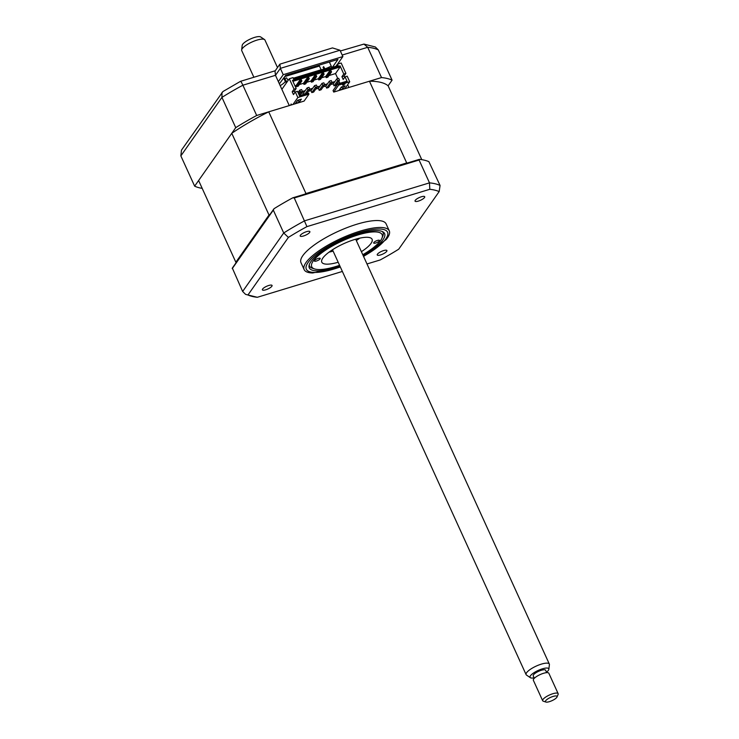 <?xml version="1.0" encoding="UTF-8"?>
<svg xmlns="http://www.w3.org/2000/svg" width="739" height="739" viewBox="0 0 739 739"><rect width="100%" height="100%" fill="white"/><g stroke="black" fill="none" stroke-linecap="round" stroke-linejoin="round"><path stroke-width="1.11" d="M386.709 251.352A5.312 1.487 155.5 0 0 386.913 250.558A5.312 1.487 155.5 0 0 382.543 250.955A5.312 1.487 155.5 0 0 377.453 254.161A5.312 1.487 155.5 0 0 377.241 254.964A5.312 1.487 155.5 0 0 381.62 254.567A5.312 1.487 155.5 0 0 386.709 251.352M271.86 286.242A5.312 1.487 155.5 0 0 272.063 285.448A5.312 1.487 155.5 0 0 267.694 285.845A5.312 1.487 155.5 0 0 262.594 289.06A5.312 1.487 155.5 0 0 262.391 289.854A5.312 1.487 155.5 0 0 266.761 289.457A5.312 1.487 155.5 0 0 271.86 286.242M309.659 232.425A5.312 1.487 155.5 0 0 309.863 231.621A5.312 1.487 155.5 0 0 305.493 232.018A5.312 1.487 155.5 0 0 300.394 235.233A5.312 1.487 155.5 0 0 300.191 236.027A5.312 1.487 155.5 0 0 304.56 235.63A5.312 1.487 155.5 0 0 309.659 232.425M424.509 197.525A5.312 1.487 155.5 0 0 424.713 196.731A5.312 1.487 155.5 0 0 420.343 197.128A5.312 1.487 155.5 0 0 415.253 200.343A5.312 1.487 155.5 0 0 415.041 201.137A5.312 1.487 155.5 0 0 419.419 200.74A5.312 1.487 155.5 0 0 424.509 197.525M363.588 256.498L386.192 239.501A46.769 13.09 155.5 0 0 387.467 237.838A46.769 13.09 155.5 0 0 389.268 230.827L386.118 223.899A46.769 13.09 155.5 0 0 347.644 227.4A46.769 13.09 155.5 0 0 302.805 255.676A46.769 13.09 155.5 0 0 300.995 262.687L304.154 269.615A46.769 13.09 155.5 0 0 312.717 272.977L340.374 267.075M389.268 230.827A46.769 13.09 155.5 0 0 350.803 234.328A46.769 13.09 155.5 0 0 305.955 262.604A46.769 13.09 155.5 0 0 304.154 269.615M363.117 255.454A41.375 11.584 155.5 0 0 382.987 239.769A41.375 11.584 155.5 0 0 384.585 233.561A41.375 11.584 155.5 0 0 350.563 236.656A41.375 11.584 155.5 0 0 310.888 261.671A41.375 11.584 155.5 0 0 309.29 267.878A41.375 11.584 155.5 0 0 339.903 266.031M342.369 271.444L257.311 297.29A111.607 31.241 -24.5 0 1 247.953 294.99L288.386 237.413L283.721 232.97L273.31 210.125L274.012 208.721A114.804 32.137 -24.5 0 1 292.764 197.83L419.419 159.347A114.804 32.137 -24.5 0 1 428.879 161.675L440.065 185.461L439.16 191.595L398.727 249.182A111.607 31.241 -24.5 0 1 380.169 259.962L366.997 263.962M232.545 268.174A114.804 32.137 -24.5 0 1 232.332 268.081L242.641 291.462L283.721 232.97A114.804 32.137 -24.5 0 1 304.671 220.795L429.498 182.866L429.793 189.295A111.607 31.241 -24.5 0 1 439.16 191.595L398.727 249.182M273.31 210.125L232.231 268.617M419.419 159.347L419.087 160.021L294.261 197.95L306.934 226.624L429.793 189.295M294.261 197.95L292.764 197.83M419.087 160.021L429.498 182.866A114.804 32.137 -24.5 0 1 440.065 185.461M257.311 297.29L245.56 294.362L242.641 291.462M247.953 294.99L245.56 294.362M288.386 237.413A111.607 31.241 -24.5 0 1 306.934 226.624M274.012 208.721L232.332 268.081M280.201 85.678A10.632 2.974 155.5 0 0 285.06 81.789A10.632 2.974 155.5 0 0 285.365 81.29M284.155 77.512L284.635 78.574M284.82 76.57L319.424 66.057L321.114 69.771A10.632 2.974 155.5 0 0 324.061 69.124M324.938 68.847A10.632 2.974 155.5 0 0 331.22 66.076M341.926 76.69L344.051 76.043L345.907 73.401L343.783 74.048L341.926 76.69L343.192 79.479L345.048 76.838L347.247 81.66L338.268 84.394L338.601 85.133L333.723 92.079L369.454 81.225A106.721 29.874 -24.5 0 1 388.114 85.807L392.076 80.163A114.804 32.137 155.5 0 0 381.509 77.567L367.708 47.296L342.185 55.046M392.076 80.163L378.285 49.892A114.804 32.137 155.5 0 0 367.708 47.296L363.948 44.081L375.366 46.991L378.285 49.892M279.887 64.164L332.467 47.915L339.995 50.243L280.349 68.367L275.471 75.313L275.01 71.101L279.887 64.164L280.349 68.367L283.231 74.685L278.354 81.632L275.471 75.313L242.882 85.216C241.311 81.909 240.517 80.717 240.498 81.65M340.337 50.991L363.948 44.081M278.354 81.632L289.272 105.585L256.682 115.487A114.804 32.137 155.5 0 0 235.732 127.662L194.653 186.163A114.804 32.137 155.5 0 0 202.2 188.371M194.653 186.163L180.852 155.892L181.48 150.137L222.929 91.553L240.554 81.308L275.241 70.768M235.732 127.662L221.94 97.391L221.996 92.44M337.594 64.09L338.185 63.905M347.653 84.699L348.919 87.461L381.509 77.567M345.39 87.923L345.64 88.458M331.876 67.517L329.382 62.03M279.37 83.858L285.716 75.295L337.954 59.425L332.374 67.36M293.281 78.232L321.114 69.771A10.632 2.974 155.5 0 0 319.756 71.203M287.767 79.904L288.7 79.627M338 63.508L342.878 56.561L283.231 74.685M256.682 115.487L242.882 85.216A114.804 32.137 155.5 0 0 221.94 97.391L180.852 155.892M342.878 56.561L339.995 50.243M375.661 243.02A3.187 0.896 155.5 0 0 379.476 240.397A3.187 0.896 155.5 0 0 377.49 240.415A3.187 0.896 155.5 0 0 373.675 243.039A3.187 0.896 155.5 0 0 375.661 243.02M362.784 254.733A38.696 10.826 155.5 0 0 381.924 238.244A38.696 10.826 155.5 0 0 358.036 234.919A38.696 10.826 155.5 0 0 320.56 253.726A38.696 10.826 155.5 0 0 314.574 268.941A38.696 10.826 155.5 0 0 335.848 266.52A38.696 10.826 155.5 0 0 339.57 265.319M314.574 268.941L312.468 268.257A40.396 11.307 -24.5 0 1 309.512 265.985A40.396 11.307 -24.5 0 1 309.225 264.904M316.384 261.033A3.187 0.896 155.5 0 0 320.199 258.401A3.187 0.896 155.5 0 0 318.213 258.428A3.187 0.896 155.5 0 0 314.398 261.052A3.187 0.896 155.5 0 0 316.384 261.033M338.176 262.253A27.639 7.732 -24.5 0 1 321.788 262.179A27.639 7.732 -24.5 0 1 354.868 239.436A27.639 7.732 -24.5 0 1 372.087 239.26A27.639 7.732 -24.5 0 1 361.389 251.676M359.773 238.143A27.639 7.732 -24.5 0 1 356.318 240.535M333.104 251.112A27.639 7.732 -24.5 0 1 329.031 252.156M382.386 231.566A40.396 11.307 -24.5 0 1 383.014 232.489A40.396 11.307 -24.5 0 1 382.793 236.212L381.924 238.244M326.638 88.098L328.495 87.535L332.088 82.417L331.248 80.56L329.391 81.124L330.241 82.98L326.638 88.098L325.797 86.241L329.391 81.124M332.088 82.417L330.241 82.98M319.23 90.352L321.086 89.788L324.68 84.671L323.839 82.814L321.982 83.368L322.832 85.234L319.23 90.352L318.389 88.495L321.982 83.368M324.68 84.671L322.832 85.234M311.821 92.606L313.678 92.042L317.271 86.916L316.421 85.059L314.574 85.622L315.424 87.479L311.821 92.606L310.98 90.749L314.574 85.622M320.089 86.075L315.424 87.479M306.934 93.336L309.863 89.17L309.013 87.313L307.165 87.876L308.006 89.733L305.087 93.899M304.117 94.195L303.563 92.994L307.165 87.876M312.671 88.329L308.006 89.733M334.056 85.853L335.903 85.29L339.506 80.163L338.656 78.306L336.799 78.87L337.649 80.727L334.056 85.853L333.206 83.997L336.799 78.87M339.506 80.163L337.649 80.727M299.526 95.59L302.454 91.424L301.604 89.567L299.757 90.13L300.597 91.987L298.879 94.444M302.454 91.424L300.597 91.987M300.33 91.387L298.602 93.844M298.029 92.587L299.757 90.13M269.005 215.021L231.769 133.306L198.615 180.519L235.852 262.234L269.005 215.021A106.721 29.874 -24.5 0 1 270.65 213.913M236.406 262.678A106.721 29.874 -24.5 0 1 235.852 262.234M388.114 85.807L421.775 159.661M369.454 81.225L406.699 162.94A106.721 29.874 -24.5 0 1 407.586 162.94M335.959 66.279L337.464 64.127L338.148 65.614L293.688 79.119L293.004 77.632L289.3 78.759L294.039 89.16L292.182 91.802L293.457 94.592L295.314 91.941L297.854 97.52L292.977 104.458L304.089 101.086L308.967 94.139L308.625 93.4L308.043 93.003L299.415 95.627M281.864 89.345L289.3 78.759M291.563 104.892L291.148 103.996L290.676 105.16M288.173 103.174L289.355 105.566M299.184 99.811L296.986 101.243M299.175 102.268L295.471 103.395L297.669 100.273L301.373 99.146L299.175 102.268L298.501 100.781M308.967 94.139L297.854 97.52M301.891 80.948L298.233 86.158L296.57 86.666L300.228 81.456L301.891 80.948L301.383 79.84L299.72 80.339L296.062 85.548L294.972 85.881M300.228 81.456L299.72 80.339M316.717 76.45L313.059 81.66L311.387 82.168L315.045 76.958L316.717 76.45L316.209 75.332L314.537 75.84L310.879 81.05L306.777 82.297M315.045 76.958L314.537 75.84M324.125 74.196L320.467 79.406L318.795 79.914L322.453 74.704L324.125 74.196L323.617 73.087L321.945 73.586L318.287 78.796L314.186 80.043M322.453 74.704L321.945 73.586M331.534 71.942L327.876 77.152L326.204 77.66L329.862 72.45L331.534 71.942L331.026 70.833L329.354 71.341L325.696 76.551L321.594 77.789M329.862 72.45L329.354 71.341M338.665 81.355L338.97 82.029M334.656 81.918L331.839 82.777M327.248 84.172L324.43 85.031M319.839 86.426L317.022 87.285M312.431 88.671L309.604 89.53M305.022 90.925L302.196 91.784M302.445 91.433L305.262 90.583M324.67 84.68L327.497 83.821M332.079 82.435L334.906 81.576M337.797 78.565L335.515 73.567L329.012 75.544M326.204 77.66L325.696 76.551M318.795 79.914L318.287 78.796M311.387 82.168L310.879 81.05M303.47 83.304L303.978 84.412L305.641 83.904L309.299 78.704L308.8 77.586L307.128 78.094L303.47 83.304L299.369 84.551M296.57 86.666L296.062 85.548M303.978 84.412L307.636 79.202L309.299 78.704M307.636 79.202L307.128 78.094M335.515 73.567L340.152 66.963L340.06 65.873L343.783 74.048M292.893 81.327L340.152 66.963M344.051 76.043L344.66 77.383M345.048 76.838L347.182 76.182L349.723 81.761L338.601 85.133M342.905 86.528L340.697 87.959M342.896 88.985L339.192 90.112L341.381 86.99L345.085 85.863L342.896 88.985L342.212 87.498M342.443 84.652L345.039 83.867L342.998 85.308L342.443 84.652M349.723 81.761L344.845 88.698M343.035 84.8L344.245 84.431M347.247 81.66L346.665 81.262L337.686 83.997L333.049 90.592L333.723 92.079M337.686 83.997L338.268 84.394M341.908 87.59L341.603 86.925M339.958 83.304L339.33 81.918L337.982 82.334M294.926 92.495L294.316 91.156L296.173 88.514L292.45 80.339L340.06 65.873M308.625 93.4L299.646 96.125L297.438 91.294L295.314 91.941M292.182 91.802L294.316 91.156M296.173 88.514L294.039 89.16M345.907 73.401L341.169 63L337.464 64.127M325.871 76.921L326.961 76.588M318.463 79.175L319.553 78.842M311.054 81.419L312.144 81.096M303.637 83.673L304.727 83.341M296.228 85.927L297.318 85.595M231.769 133.306A106.721 29.874 -24.5 0 1 268.728 111.829L292.977 104.458M304.597 194.237A106.721 29.874 -24.5 0 1 305.964 193.544L406.699 162.94M268.728 111.829L305.964 193.544M333.391 83.719L330.573 84.579M325.982 85.973L323.165 86.832M318.574 88.227L315.747 89.086M311.165 90.481L308.339 91.331M303.757 92.726L300.93 93.585M342.554 84.615L343.829 84.228M286.353 82.953L284.155 79.267L284.718 78.463L286.575 77.9L288.108 80.468M284.718 78.463L286.917 82.149M324.439 69.771L323.054 67.443L323.617 66.639L325.326 69.503M241.644 49.984L242.198 45.375A10.3 2.882 -24.5 0 1 250.29 39.047A10.3 2.882 -24.5 0 1 260.673 36.95L264.525 39.555A12.757 3.575 155.5 0 0 251.666 42.151A12.757 3.575 155.5 0 0 241.644 49.984A12.757 3.575 155.5 0 0 241.727 50.603L253.874 77.262M530.362 677.7L526.519 675.095A12.757 3.575 -24.5 0 1 526.103 674.624A12.757 3.575 -24.5 0 1 536.043 666.172A12.757 3.575 -24.5 0 1 549.317 664.038A12.757 3.575 -24.5 0 1 549.4 664.666L548.846 669.275A10.3 2.882 155.5 0 0 538.057 670.495A10.3 2.882 155.5 0 0 530.362 677.7A10.3 2.882 155.5 0 0 534.112 677.839M546.694 672.638L545.594 670.227A6.799 1.903 155.5 0 0 538.519 671.363A6.799 1.903 155.5 0 0 533.216 675.871L534.315 678.282M545.918 702.05L543.294 701.191A8.508 2.383 -24.5 0 1 542.666 700.72A8.508 2.383 -24.5 0 1 549.299 695.085A8.508 2.383 -24.5 0 1 558.148 693.662A8.508 2.383 -24.5 0 1 558.093 694.448L557.021 696.988A6.374 1.783 155.5 0 0 550.416 697.468A6.374 1.783 155.5 0 0 545.918 702.05A6.374 1.783 155.5 0 0 552.088 700.627A6.374 1.783 155.5 0 0 557.021 696.988M558.148 693.662L548.837 673.238A8.508 2.383 155.5 0 0 539.987 674.652A8.508 2.383 155.5 0 0 533.355 680.286L542.666 700.72M546.49 672.194A10.3 2.882 155.5 0 0 548.846 669.275M277.494 67.572L264.941 40.026A12.757 3.575 155.5 0 0 264.525 39.555M363.514 256.331A44.645 12.498 155.5 0 0 385.841 238.9A44.645 12.498 155.5 0 0 359.745 232.489A44.645 12.498 155.5 0 0 308.043 262.539A44.645 12.498 155.5 0 0 340.3 266.908M318.278 70.639L318.685 71.526M309.142 265.19L309.512 265.985M382.654 231.695L383.014 232.489M526.103 674.624L332.485 249.764M549.317 664.038L355.699 239.187"/></g></svg>
